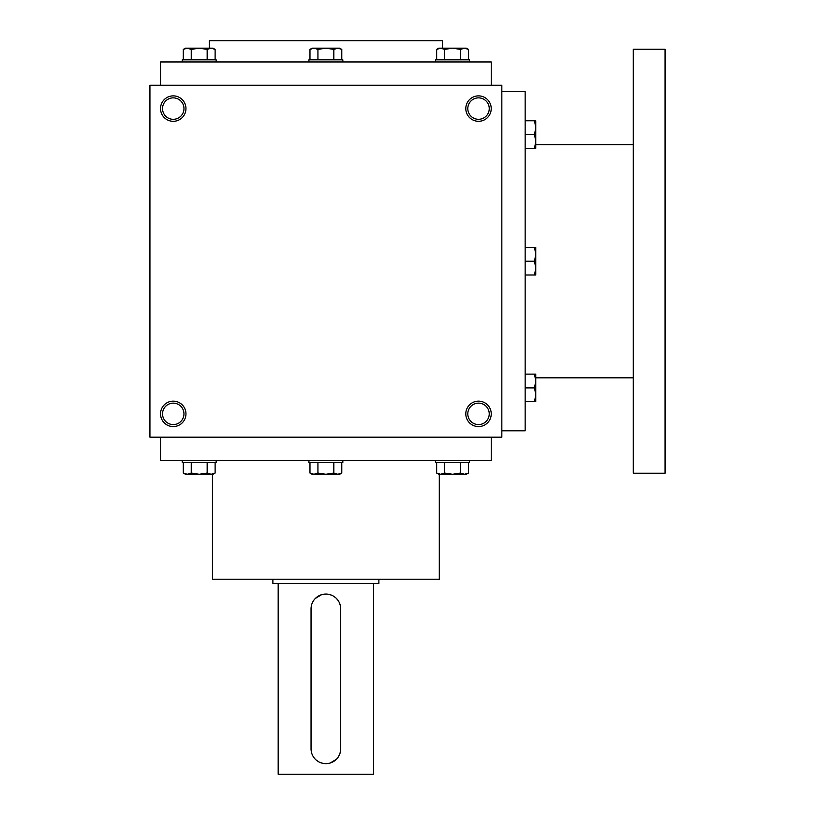 <?xml version="1.0" encoding="UTF-8"?>
<svg xmlns="http://www.w3.org/2000/svg" width="815" height="815" viewBox="0 0 815 815"><rect width="100%" height="100%" fill="white"/><g stroke="black" fill="none" stroke-linecap="round" stroke-linejoin="round"><path stroke-width="1.22" d="M501.836 85.269L149.929 85.269L149.929 437.176L501.836 437.176L501.836 85.269M185.963 413.857A12.724 12.724 0 0 0 166.892 402.844A12.724 12.724 0 0 0 166.892 424.88A12.724 12.724 0 0 0 185.963 413.857M160.524 108.589A12.724 12.724 0 0 1 179.606 97.576A12.724 12.724 0 0 1 179.606 119.601A12.724 12.724 0 0 1 160.524 108.589M491.241 413.857A12.724 12.724 0 0 0 472.16 402.844A12.724 12.724 0 0 0 472.16 424.88A12.724 12.724 0 0 0 491.241 413.857M465.803 108.589A12.724 12.724 0 0 1 484.874 97.576A12.724 12.724 0 0 1 484.874 119.601A12.724 12.724 0 0 1 465.803 108.589M160.524 85.269L160.524 61.95L491.241 61.95L491.241 85.269M209.282 48.167L209.282 40.75L442.484 40.75L442.484 48.167M212.46 474.279L212.46 579.21L439.295 579.21L439.295 474.279M160.524 437.176L160.524 460.495L491.241 460.495L491.241 437.176M467.81 108.589A10.707 10.707 0 0 1 483.876 99.308A10.707 10.707 0 0 1 483.876 117.869A10.707 10.707 0 0 1 467.81 108.589M489.234 413.857A10.707 10.707 0 0 0 473.158 404.586A10.707 10.707 0 0 0 473.158 423.138A10.707 10.707 0 0 0 489.234 413.857M162.531 108.589A10.707 10.707 0 0 1 178.607 99.308A10.707 10.707 0 0 1 178.607 117.869A10.707 10.707 0 0 1 162.531 108.589M183.956 413.857A10.707 10.707 0 0 0 167.89 404.586A10.707 10.707 0 0 0 167.89 423.138A10.707 10.707 0 0 0 183.956 413.857M501.836 91.626L525.155 91.626L525.155 430.819L501.836 430.819M633.275 144.632L535.761 144.632M633.275 49.226L633.275 473.22L665.071 473.22L665.071 49.226L633.275 49.226M534.528 275.001L535.761 268.115L534.528 261.228L535.761 254.331L534.528 247.444L535.761 247.444L535.761 275.001L525.155 275.001M534.528 247.444L525.155 247.444M534.528 261.228L525.155 261.228M534.528 401.683L535.761 394.796L534.528 387.899L535.761 381.012L534.528 374.126L535.761 374.126L535.761 401.683L525.155 401.683M534.528 374.126L525.155 374.126M534.528 387.899L525.155 387.899M534.528 148.32L535.761 141.433L534.528 134.546L535.761 127.66L534.528 120.763L535.761 120.763L535.761 148.32L525.155 148.32M534.528 120.763L525.155 120.763M534.528 134.546L525.155 134.546M341.791 59.831L341.791 49.399L337.818 48.167L339.661 48.167L341.791 49.399M309.975 49.399L312.104 48.167L337.818 48.167L333.834 49.399L325.878 48.167L317.931 49.399L313.948 48.167L309.975 49.399L309.975 59.831M308.926 61.95L308.926 59.831L342.84 59.831L342.84 61.95M333.834 59.831L333.834 49.399M317.931 59.831L317.931 49.399M468.472 59.831L468.472 49.399L464.499 48.167L466.343 48.167L468.472 49.399M436.646 49.399L438.786 48.167L464.499 48.167L460.516 49.399L452.559 48.167L444.603 49.399L440.63 48.167L436.646 49.399L436.646 59.831M435.597 61.95L435.597 59.831L469.522 59.831L469.522 61.95M460.516 59.831L460.516 49.399M444.603 59.831L444.603 49.399M215.119 59.831L215.119 49.399L211.136 48.167L212.98 48.167L215.119 49.399M183.293 49.399L185.423 48.167L211.136 48.167L207.163 49.399L199.206 48.167L191.25 49.399L187.267 48.167L183.293 49.399L183.293 59.831M182.244 61.95L182.244 59.831L216.158 59.831L216.158 61.95M207.163 59.831L207.163 49.399M191.25 59.831L191.25 49.399M333.834 462.614L333.834 473.046L337.818 474.279L341.791 473.046L341.791 462.614M341.791 473.046L339.661 474.279L312.104 474.279L309.975 473.046L313.948 474.279L317.931 473.046L325.878 474.279L333.834 473.046M342.84 460.495L342.84 462.614L308.926 462.614L308.926 460.495M309.975 462.614L309.975 473.046M317.931 462.614L317.931 473.046M460.516 462.614L460.516 473.046L464.499 474.279L468.472 473.046L468.472 462.614M468.472 473.046L466.343 474.279L438.786 474.279L436.646 473.046L440.63 474.279L444.603 473.046L452.559 474.279L460.516 473.046M469.522 460.495L469.522 462.614L435.597 462.614L435.597 460.495M436.646 462.614L436.646 473.046M444.603 462.614L444.603 473.046M207.163 462.614L207.163 473.046L211.136 474.279L215.119 473.046L215.119 462.614M215.119 473.046L212.98 474.279L185.423 474.279L183.293 473.046L187.267 474.279L191.25 473.046L199.206 474.279L207.163 473.046M216.158 460.495L216.158 462.614L182.244 462.614L182.244 460.495M183.293 462.614L183.293 473.046M191.25 462.614L191.25 473.046M340.721 748.812L340.721 608.897A14.843 14.843 0 0 0 325.878 594.053A14.843 14.843 0 0 0 311.045 608.897L311.045 748.812A14.843 14.843 0 0 0 325.878 763.655A14.843 14.843 0 0 0 340.721 748.812L340.079 753.131M378.883 579.21L378.883 583.459L272.882 583.459L272.882 579.21M339.58 754.517L338.215 757.064M336.381 759.305L330.218 763.003M328.802 763.36L325.898 763.655M322.974 763.36L320.193 762.514M318.869 761.893L316.475 760.283M311.045 608.897L311.687 604.567M312.186 603.192L313.551 600.645M315.385 598.404L321.538 594.706M322.964 594.349L325.868 594.053M328.781 594.339L331.573 595.184M332.887 595.816L335.291 597.426M336.371 598.393L338.205 600.624M339.58 603.192L340.426 605.963M373.586 583.459L373.586 774.25L278.18 774.25L278.18 583.459M633.275 377.824L535.761 377.824"/></g></svg>
